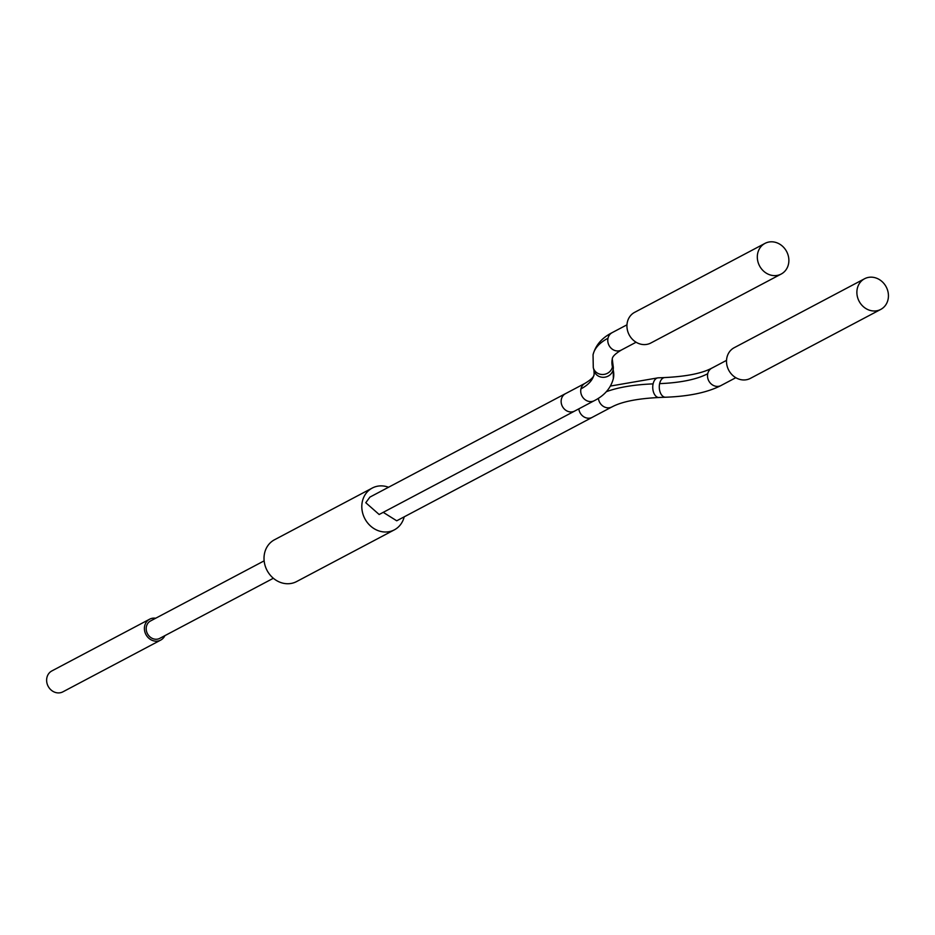<?xml version="1.0" encoding="UTF-8"?>
<svg xmlns="http://www.w3.org/2000/svg" width="935" height="935" viewBox="0 0 935 935"><rect width="100%" height="100%" fill="white"/><g stroke="black" fill="none" stroke-linecap="round" stroke-linejoin="round"><path stroke-width="1.4" d="M164.876 635.66A11.816 10.449 -117.9 0 1 160.691 640.101A11.816 10.449 -117.9 0 1 152.744 640.568A11.816 10.449 -117.9 0 1 144.528 630.272A11.816 10.449 -117.9 0 1 149.635 619.204A11.816 10.449 -117.9 0 1 155.666 618.245M264.149 560.848L150.558 620.945A9.853 8.707 62.1 0 0 146.304 630.167A9.853 8.707 62.1 0 0 153.141 638.745A9.853 8.707 62.1 0 0 159.768 638.36L273.359 578.262M149.635 619.204L51.857 670.933A11.816 10.449 62.1 0 0 46.75 682.001A11.816 10.449 62.1 0 0 54.966 692.297A11.816 10.449 62.1 0 0 62.914 691.83L160.691 640.101M372.27 488.047L274.481 539.775A23.644 20.897 62.1 0 0 264.278 561.923A23.644 20.897 62.1 0 0 280.699 582.505A23.644 20.897 62.1 0 0 296.594 581.57L394.383 529.841A23.644 20.897 -117.9 0 1 378.488 530.776A23.644 20.897 -117.9 0 1 362.067 510.194A23.644 20.897 -117.9 0 1 372.27 488.047A23.644 20.897 -117.9 0 1 388.165 487.112A23.644 20.897 -117.9 0 1 388.539 487.252M404.189 516.833A23.644 20.897 -117.9 0 1 394.383 529.841M565.476 393.647L369.909 497.104L365.772 502.714L379.166 514.507M383.233 512.345L396.72 520.795L592.299 417.326A9.829 8.684 -117.9 0 1 578.823 408.852M864.548 278.759L734.174 347.726A17.333 15.322 62.1 0 0 726.694 363.972A17.333 15.322 62.1 0 0 738.732 379.061A17.333 15.322 62.1 0 0 750.384 378.383L880.77 309.403A17.333 15.322 -117.9 0 1 869.106 310.093A17.333 15.322 -117.9 0 1 857.068 295.004A17.333 15.322 -117.9 0 1 864.548 278.759A17.333 15.322 -117.9 0 1 876.212 278.069A17.333 15.322 -117.9 0 1 888.25 293.169A17.333 15.322 -117.9 0 1 880.77 309.403M764.982 243.392L634.608 312.36A17.333 15.322 62.1 0 0 627.128 328.606A17.333 15.322 62.1 0 0 639.166 343.694A17.333 15.322 62.1 0 0 650.818 343.016L781.204 274.037A17.333 15.322 -117.9 0 1 769.54 274.726A17.333 15.322 -117.9 0 1 757.502 259.638A17.333 15.322 -117.9 0 1 764.982 243.392A17.333 15.322 -117.9 0 1 776.646 242.703A17.333 15.322 -117.9 0 1 788.684 257.803A17.333 15.322 -117.9 0 1 781.204 274.037M598.4 398.287A9.829 8.684 62.1 0 0 611.899 406.935L592.299 417.302M610.462 386.05L658.228 377.81A9.853 5.879 87.7 0 0 653.097 383.888A167.458 54.335 -167.5 0 0 606.312 391.707M653.097 383.888A9.853 5.879 87.7 0 0 659.023 397.504C637.331 398.567 621.623 401.711 611.911 406.959M658.24 377.833L664.762 377.576A9.829 5.867 87.7 0 0 659.631 383.642A9.829 5.867 87.7 0 0 665.545 397.223L659.011 397.48M664.762 377.553C686.442 376.489 702.15 373.345 711.874 368.098A9.853 8.707 62.1 0 0 707.737 373.708A147.753 47.942 12.5 0 1 659.619 383.63M707.737 373.708A9.853 8.707 62.1 0 0 711.196 383.958A9.853 8.707 62.1 0 0 721.084 385.512C707.491 392.466 688.978 396.37 665.545 397.235M594.274 400.683L574.674 411.049A9.829 8.684 -117.9 0 1 564.81 409.495A9.829 8.684 -117.9 0 1 561.362 399.257A9.829 8.684 -117.9 0 1 565.488 393.67L585.088 383.303A9.853 8.707 -117.9 0 0 580.939 388.878A9.853 8.707 -117.9 0 0 584.41 399.14A9.853 8.707 -117.9 0 0 594.286 400.694C604.489 395.517 610.835 388.13 613.348 378.57L613.348 378.57A167.458 54.335 12.5 0 0 613.15 369.699A9.829 9.186 166.2 0 1 603.636 377.308A9.829 9.186 166.2 0 1 593.994 370.435L593.304 367.619M593.982 370.447L594.122 374.304A147.753 47.942 12.5 0 1 580.939 388.878M612.413 362.909A9.853 9.198 166.2 0 1 612.46 366.882A147.753 47.942 -167.5 0 1 612.273 359.052L613.091 365.737A9.829 9.186 166.2 0 1 613.126 369.699M612.46 366.882A9.853 9.198 166.2 0 1 602.946 374.491A9.853 9.198 166.2 0 1 593.281 367.619L593.047 354.797C595.56 345.225 601.906 337.839 612.109 332.661L626.964 324.819M636.092 342.233L621.308 350.064A9.829 8.684 -117.9 0 1 611.443 348.51A9.829 8.684 -117.9 0 1 607.995 338.271A9.829 8.684 -117.9 0 1 612.121 332.685M607.972 338.26A167.458 54.335 -167.5 0 0 593.047 354.797M721.072 385.5L735.81 377.705M711.874 368.121L726.518 360.372M574.686 411.061L379.119 514.519M594.122 374.304C594.169 376.63 591.154 379.622 585.076 383.28M613.115 365.737L613.348 378.57M612.273 359.052C612.226 356.726 615.242 353.734 621.319 350.076"/></g></svg>
